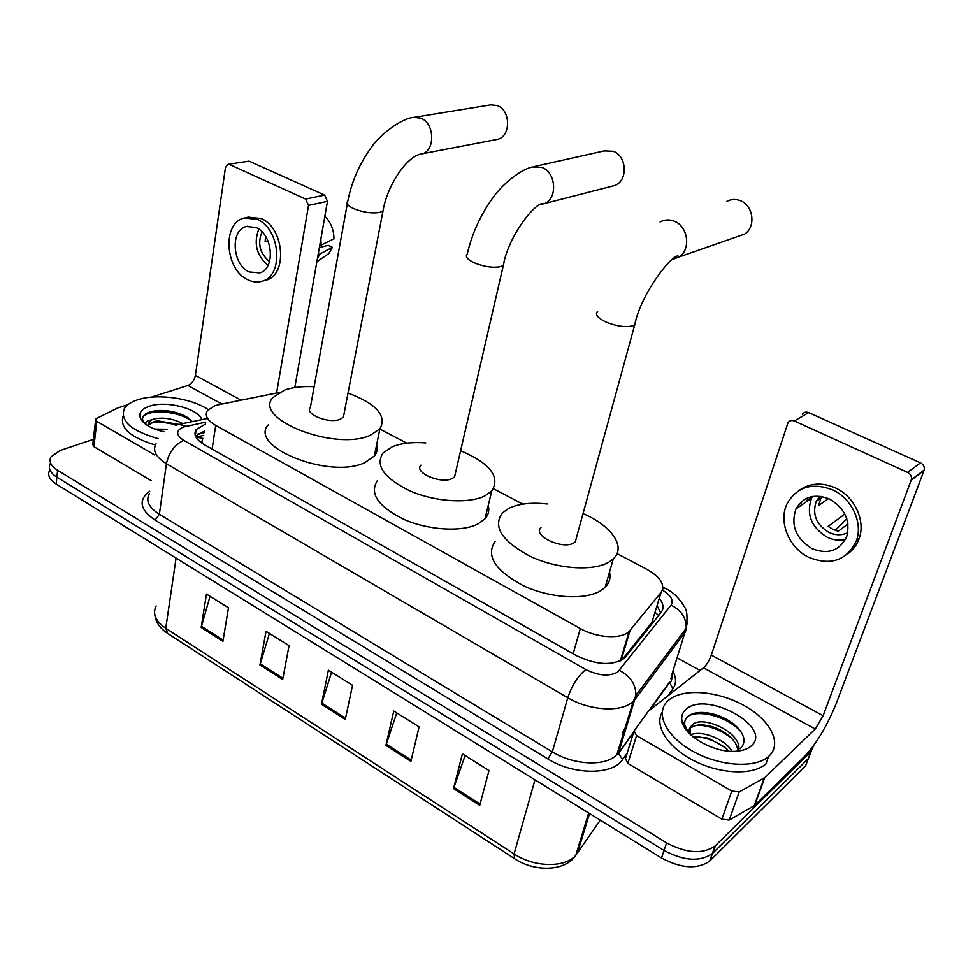 <?xml version="1.0" encoding="UTF-8"?>
<svg xmlns="http://www.w3.org/2000/svg" width="973" height="973" viewBox="0 0 973 973"><rect width="100%" height="100%" fill="white"/><g stroke="black" fill="none" stroke-linecap="round" stroke-linejoin="round"><path stroke-width="1.46" d="M278.959 392.545L218.791 404.683L214.814 405.741L207.456 410.509C204.488 415.398 207.237 420.372 215.714 425.408L580.309 628.546C596.79 638.069 621.443 639.419 629.154 631.38L661.056 592.472C665.483 584.98 660.716 577.232 646.741 569.217L617.016 553.601M202.433 439.528L201.606 442.946M202.627 443.627L202.226 441.864M621.796 660.156L651.874 622.44L653.978 615.556M522.805 504.123L493.506 488.726M406.799 443.177L379.859 429.032M205.437 424.033L196.169 429.567C193.226 434.542 195.926 439.565 204.257 444.612L575.931 655.376C596.461 665.204 612.71 666.079 624.666 658.028L661.19 612.309C664.145 608.283 663.501 603.613 659.268 598.298M195.524 436.159L204.379 431.1M813.756 745.464L810.837 751.728L714.973 846.084C702.567 854.452 686.427 853.382 666.578 842.861L57.614 470.3C50.9 465.958 48.686 461.494 50.949 456.896L60.229 450.463L93.372 439.358M677.172 657.894L700.086 670.482M811.166 751.399L805.62 765.69L709.67 861.105C697.276 869.57 681.222 868.536 661.506 857.991L56.154 484.007L56.884 477.171C50.195 472.817 47.981 468.341 50.243 463.72C47.981 468.341 50.195 472.817 56.884 477.171L664.036 850.451L56.884 477.171L57.614 470.3M710.205 860.594L712.309 853.613C699.915 862.029 683.824 860.983 664.036 850.451C683.824 860.983 699.915 862.029 712.309 853.613L808.222 758.721L712.844 853.114L715.496 845.586M657.055 605.547L660.679 612.941M479.738 805.364L489.005 770.507L462.382 753.88L453.527 788.616L479.738 805.364M465.106 755.583L453.527 788.616M410.886 761.385L419.108 726.855L393.761 711.032L385.916 745.44L410.886 761.385M396.741 712.881L385.916 745.44M222.914 641.329L228.485 607.821L206.471 594.077L201.18 627.451L222.914 641.329M210.046 596.303L201.18 627.451M282.681 679.507L289.066 645.658L266.018 631.258L259.949 664.985L282.681 679.507M269.424 633.387L259.949 664.985M345.281 719.485L352.542 685.284L328.387 670.202L321.467 704.27L345.281 719.485M331.586 672.197L321.467 704.27M56.154 484.007C49.489 479.653 47.288 475.152 49.55 470.506M158.258 438.628C131.087 430.881 119.788 420.871 124.374 408.599C126.758 404.829 131.233 401.885 137.801 399.757C157.237 393.238 191.657 398.127 208.198 409.621M155.388 445.002C130.26 437.424 119.509 427.792 123.133 416.091M163.829 431.757C151.593 428.85 143.834 424.459 140.55 418.597C138.373 413.197 141.304 409.086 149.319 406.264C165.969 400.28 198.31 408.514 201.8 419.643M192.35 421.601L188.494 418.098C179.166 412.37 168.548 409.876 156.629 410.63L151.691 411.445C145.391 413.099 142.338 415.763 142.557 419.424L144.624 423.462M178.862 424.41L158.088 420.871L154.452 421.431L148.334 425.152M182.839 423.583C173.194 418.767 163.853 417.174 154.804 418.791L151.435 419.971L149.027 422.294L148.747 424.447M164.133 431.489L161.907 431.307M167.137 429.239L154.719 429.057M148.528 426.138L149.027 422.294M146.011 424.52L145.78 423.887C145.378 421.808 147.264 420.506 151.435 419.971M178.789 424.423L155.899 421.139M182.498 414.79C173.766 411.47 164.936 410.107 155.984 410.715L155.339 410.776M176.441 425.031C166.687 422.258 157.869 421.662 149.988 423.267M192.143 421.65C179.202 410.606 147.945 408.903 143.116 417.089L142.593 418.025M142.301 420.372L142.654 421.613M154.573 454.938L96.85 421.333L93.907 446.656L92.776 444.466L95.609 420.032M151.095 480.577L93.907 446.656M227.962 164.328L249.088 161.141L227.962 164.328L225.468 167.526L195.403 375.408C194.32 380.394 191.815 383.751 187.898 385.466L151.326 397.166M324.605 195.087L327.475 201.326L308.538 205.4L305.631 199.076L324.605 195.087L249.088 161.141M294.795 387.546L327.475 201.326M305.631 199.076L229.604 164.559M308.538 205.4L276.6 393.019M128.022 404.622L117.611 408.003L96.57 418.463L95.707 419.193L96.85 421.333M256.094 227.536L246.412 226.478C229.944 229.932 232.219 264.741 249.173 271.954L259.791 272.902C275.614 268.828 272.963 234.42 256.094 227.536M258.818 229.117C253.418 243.286 256.483 255.4 267.989 265.447M267.952 240.866L265.155 241.523L265.532 236.281M262.017 231.829C257.298 243.505 259.815 253.442 269.533 261.628M263.829 280.771L266.444 280.09C287.801 274.398 284.14 227.816 261.251 218.572L248.322 217.125L245.914 217.648M247.945 279.823C252.968 282.267 257.857 282.681 262.613 281.088C283.982 275.395 280.285 228.704 257.371 219.424L244.418 217.964C221.856 222.501 224.872 269.935 247.945 279.823M317.259 259.523L319.606 254.16L332.425 247.349L328.169 245.354L319.363 247.543M318.135 254.537L319.606 254.16M324.86 216.237C330.832 222.197 333.873 229.713 333.958 238.799L319.655 245.853M321.126 245.488L320.883 238.859M322.829 257.687L328.704 253.685L332.425 247.349M611.458 186.366L614.595 185.551C628.132 181.124 627.171 155.923 613.172 151.277L604.136 150.9L534.712 166.468M420.968 465.167C413.306 472.428 441.183 484.445 452.214 478.534L454.586 476.879L455.498 472.902M460.606 450.73C490.197 463.403 500.584 476.819 491.754 490.988L484.943 495.853C469.035 503.917 435.685 501.959 410.618 491.195C384.201 478.4 374.982 465.702 382.961 453.102L392.228 446.789C401.107 443.214 412.309 441.924 425.846 442.922M488.227 505.461C489.553 510.424 488.47 514.863 484.992 518.804L478.181 523.827C462.333 532.195 429.239 530.443 404.427 519.618C378.29 506.726 369.229 493.785 377.244 480.808M496.218 139.589L497.094 139.419C510.995 137.108 511.141 110.156 497.154 105.546L490.745 104.865L414.048 117.368L420.664 118.147C435.174 123.121 435.43 151.776 421.127 154.135L419.035 154.427M347.3 203.844L310.375 407.468C303.99 414.097 329.166 424.106 340.222 419.254L343.408 417.162L344.065 413.756M348.03 393.08C376.49 403.819 387.108 415.763 379.884 428.886L370.385 435.223C335.223 451.594 252.226 418.791 272.975 397.507L284.846 389.942C292.897 387.242 302.664 386.147 314.145 386.682M376.685 444.6C377.889 448.748 377.11 452.567 374.35 456.021L364.875 462.601C329.847 479.64 247.665 446.68 268.378 424.69M736.731 236.853L744.637 234.092C756.252 226.818 753.382 205.108 740.125 200.608C735.43 198.881 730.954 199.185 726.685 201.496M541 527.694C531.842 535.564 562.953 550.122 573.851 542.922L575.311 541.827L576.551 537.278M583.034 513.61C611.299 525.529 626.49 546.79 613.318 558.83L609.463 561.774C594.089 571.528 557.991 569.302 530.747 556.58C502.044 541.365 492.557 526.855 502.263 513.051L508.648 508.405C518.317 503.71 531.161 502.226 547.203 503.965M609.512 572.075C610.874 577.889 609.414 582.961 605.133 587.303L601.278 590.343C585.916 600.438 550.11 598.419 523.182 585.612C494.807 570.275 485.503 555.498 495.257 541.292M801.071 505.401L801.667 501.509M731.781 791.037L739.188 791.949L764.802 777.585L754.695 805.389L729.215 820.057L721.881 819.181L731.781 791.037L636.561 735.588L627.853 763.404L625.444 758.624L633.739 732.012M721.881 819.181L627.853 763.404M754.768 805.316L805.316 755.644C817.016 742.837 827.391 725.299 836.415 703.005L924.022 470.494L911.19 480.176L823.122 715.714L815.252 729.02L764.802 777.585M802.36 414.364C803.905 412.211 806.009 411.628 808.66 412.613L794.345 420.981C791.657 419.971 789.541 420.555 787.972 422.732L711.324 655.097C709.268 660.679 706.653 664.912 703.479 667.806L648.298 711.227L634.092 730.869L636.561 735.588M911.19 480.176L911.336 479.713C911.896 476.539 910.655 474.094 907.614 472.416L920.494 462.868L808.66 412.613M920.494 462.868C923.499 464.522 924.727 466.918 924.168 470.056L924.022 470.494M907.614 472.416L794.345 420.981M829.373 498.942C814.45 493.275 803.321 496.595 795.987 508.891C790.49 525.262 795.829 538.507 811.969 548.626C828.072 554.865 839.663 550.864 846.741 536.61C850.597 520.628 844.807 508.064 829.373 498.942M812.467 496.473L811.518 498.212C806.045 514.34 811.275 527.354 827.208 537.242C833.289 540.124 839.371 540.891 845.44 539.565M828.522 498.553L818.548 505.546L821.504 496.449M844.856 514.085L828.145 526.357L832.985 529.397L838.264 531.234L847.97 523.948M819.886 496.23L816.25 501.35C812.005 514.231 816.225 524.581 828.923 532.413C835.552 535.454 841.852 535.539 847.811 532.657M847.714 553.832C853.114 550.025 856.945 544.88 859.208 538.422C865.8 520.531 854.367 496.327 835.369 487.887C821.881 482.121 809.828 482.949 799.21 490.368M808.904 557.395C831.1 566.043 846.96 560.412 856.495 540.538C863.087 522.598 851.618 498.31 832.572 489.833C812.552 482.267 797.532 486.622 787.51 502.883C777.877 520.786 788.519 547.835 808.904 557.395M811.239 496.729L812.09 497.13M835.308 530.382L846.765 518.731M798.942 504.269L798.553 507.128M807.87 497.787L806.848 501.423M810.278 496.972L809.621 499.514M769.132 755.96L768.597 756.447C755.218 768.682 719.363 766.347 692.594 751.156C665.641 736.135 654.902 712.917 667.66 701.047L669.278 699.636C683.666 688.154 717.831 690.939 743.846 705.401C770.044 719.679 782.681 743.275 769.132 755.96M766.456 763.391L765.921 763.878C753.224 775.481 720.434 774.265 694.163 760.862C667.782 747.592 653.99 725.651 662.175 712.345M686.196 709.171C706.507 690.271 773.377 727.172 751.29 745.902C748.018 748.833 743.263 750.584 737.023 751.168C715.191 753.71 683.533 735.941 681.903 720.713C681.149 716.031 682.584 712.175 686.196 709.171M740.161 748.809C746.194 742.727 745.075 735.406 736.804 726.843C730.285 720.677 722.319 716.383 712.893 713.939C702.591 711.543 694.661 712.054 689.091 715.471C685.758 717.782 684.311 720.835 684.749 724.654L688.033 732.097M737.765 750.414C737.303 745.549 734.664 740.927 729.823 736.549C724.119 731.538 717.758 728.108 710.728 726.247C702.287 724.167 695.999 724.496 691.852 727.257L692.375 724.703L690.635 726.867L690.052 731.988L688.629 730.018L690.635 726.867M738.677 749.891C742.241 733.143 703.637 715.046 692.812 724.35L692.375 724.703M728.862 751.156L725.007 747.24L708.113 738.069L692.946 736.78M732.085 751.326C724.715 738.702 700.937 729.908 690.939 734.81M691.122 735.211L690.052 731.988M689.589 733.739L688.629 730.018M684.092 723.742L686.743 730.139M726.904 749.015C716.469 741.256 705.632 737.108 694.369 736.549M731.307 737.984C720.555 729.908 709.341 725.615 697.677 725.104M741.122 732C727.877 716.359 697.799 708.879 687.522 716.724M683.581 723.036L683.739 725.992M202.956 438.385L195.938 437.035M658.66 615.483L654.987 612.297M212.09 449.052L215.714 425.408M651.874 622.44L661.056 592.472M621.078 660.558L630.139 630.322M573.158 653.807L580.309 628.546M205.717 422.148L183.605 426.952C175.687 430.48 175.724 434.943 183.715 440.343L585.807 669.521C598.577 675.821 609.207 676.673 617.673 672.1L671.066 605.133C673.875 600.39 670.993 595.391 662.418 590.125M687.352 622.002L685.491 631.769L635.162 699.186L631.708 702.628C619.704 712.564 588.604 710.29 567.782 697.738L166.419 463.732C155.741 457.079 152.287 450.414 156.081 443.761M627.159 753.126L622.55 759.597C612.686 775.286 573.45 775.189 547.848 758.928L155.084 520.154L159.365 514.303L166.419 463.732C168.876 452.421 174.641 444.625 183.715 440.343M585.807 669.521C577.95 675.992 571.942 685.393 567.782 697.738L552.323 751.886C572.647 764.608 603.236 766.59 615.228 756.191L618.694 752.579L635.892 695.452C635.953 684.481 630.48 676.138 619.436 670.433M155.084 520.154C139.917 509.645 138.105 500.013 149.647 491.268M149.319 493.664C145.524 500.645 148.881 507.529 159.365 514.303L552.323 751.886L547.848 758.928M672.902 671.321C676.381 677.853 676.405 683.666 672.975 688.75L668.037 695.683M666.578 842.861L661.506 857.991M810.837 751.728L808.222 758.721M670.725 678.169L671.565 679.872M622.55 759.597L618.524 753.394L616.846 754.744L633.326 701.253L635.892 695.452L686.208 628.266L671.747 674.946M633.581 732.523L618.524 753.394L633.751 731.696M648.833 710.789L669.424 682.231L672.975 688.75M662.771 588.872L665.252 588.349C672.744 591.779 679.045 597.823 684.189 606.495C687.072 609.816 687.741 617.077 686.208 628.266C686.391 617.977 681.343 610.266 671.066 605.133M662.905 587.108L666.566 589.054M186.317 426.21L178.959 424.386L175.262 425.396M197.762 434.092L204.135 432.717M622.793 731.623L626.88 726.053M195.95 431.063L195.33 431.197M588.677 813.002L575.797 855.316C565.362 871.662 534.445 872.088 514.632 858.733L514.06 853.941C534.128 867.478 565.216 868.025 575.797 855.316L600.28 820.166M156.167 605.96C152.287 613.671 155.485 621.102 165.763 628.266L167.684 633.411L514.036 858.344M176.077 558.101L165.763 628.266L514.06 853.941L534.992 779.835M577.39 853.297L589.529 813.525M345.549 718.22L321.783 703.053M282.924 678.254L260.241 663.781M223.121 640.088L201.447 626.259M411.19 760.108L386.269 744.211M480.078 804.075L453.904 787.376M241.097 400.183L195.403 375.408M221.856 404.063L187.898 385.466M454.586 476.879L503.333 265.374C508.113 236.889 534.396 202.919 543.043 203.527L543.846 203.904C557.809 199.307 556.471 172.464 541.888 167.417L532.511 166.955C520.214 169.46 501.131 185.174 491.608 199.562C480.03 216.079 471.905 234.213 467.259 253.953C464.924 256.495 467.259 259.45 474.252 262.832C484.445 266.894 493.347 268.134 500.937 266.553L503.333 265.374L504.063 262.296M614.595 185.551L539.577 204.841M414.048 117.368C401.168 118.037 378.071 136.086 369.959 149.356C358.903 165.082 351.508 182.377 347.775 201.216C345.914 203.381 347.896 205.862 353.746 208.648C363.184 212.406 371.856 213.659 379.762 212.418L382.997 210.959L383.532 208.344M597.604 311.396C594.722 314.364 597.483 317.903 605.887 322.014C616.943 326.441 626.065 327.646 633.265 325.663L634.724 324.86L635.734 321.333M660.095 221.99C664.523 219.545 669.193 219.266 674.107 221.151C688.008 226.064 691.268 249.283 679.227 256.933L671.832 259.73M823.122 715.714L711.324 655.097M815.252 729.02L703.479 667.806M754.245 805.705L764.279 777.962M739.188 791.949L729.215 820.057M203.734 435.369L196.084 437.023M620.3 660.935L629.154 631.38M195.293 435.527L196.169 429.567M714.973 846.084L709.67 861.105M671.832 674.666C672.148 679.495 671.297 682.28 669.266 683.01L649.769 710.047M206.227 418.718L180.017 424.167M622.051 734.019L626.138 728.449M166.76 632.803C159.681 627.926 155.716 622.027 154.865 615.106M147.203 425.323L145.768 423.875M143.165 421.236L140.55 418.597M143.201 416.395L143.116 417.089M158.088 420.871L156.507 421.041M156.629 410.63L155.984 410.715M247.616 226.21L246.412 226.478M266.444 280.09L262.613 281.088M328.704 253.685L316.87 261.749M491.754 490.988L484.992 518.804M343.408 417.162L382.997 210.959C387.096 186.086 405.826 157.565 420.312 154.135L497.094 139.419M379.884 428.886L374.35 456.021M575.311 541.827L634.724 324.86C641.146 292.459 673.425 252.737 678.303 256.215L679.227 256.933L744.637 234.092M613.318 558.83L605.133 587.303M764.729 777.646L754.695 805.389M911.336 479.713L924.168 470.056M811.518 498.212L795.987 508.891M820.373 498.48L816.25 501.35M859.208 538.422L856.495 540.538M768.597 756.447L765.921 763.878M684.749 724.654L681.903 720.713"/></g></svg>
